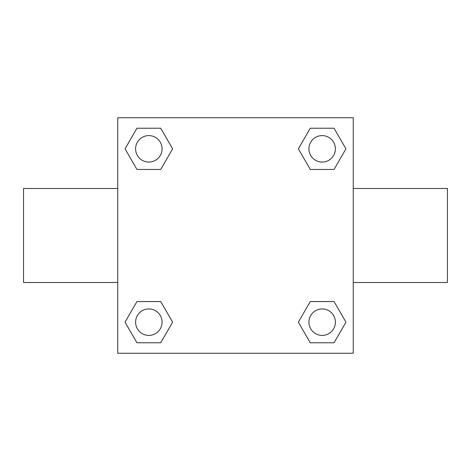 <?xml version="1.0" encoding="UTF-8"?>
<svg xmlns="http://www.w3.org/2000/svg" width="471" height="471" viewBox="0 0 471 471"><rect width="100%" height="100%" fill="white"/><g stroke="black" fill="none" stroke-linecap="round" stroke-linejoin="round"><path stroke-width="0.71" d="M160.735 169.442L136.937 169.442L125.045 148.836L136.937 128.23L160.735 128.23L172.627 148.836L160.735 169.442L136.937 169.442L152.633 169.442M152.633 301.558L160.735 301.558L172.627 322.164L160.735 342.77L136.937 342.77L125.045 322.164L136.937 301.558L160.735 301.558M318.367 169.442L310.265 169.442L298.373 148.836L310.265 128.23L334.063 128.23L345.955 148.836L334.063 169.442L310.265 169.442M310.265 301.558L334.063 301.558L345.955 322.164L334.063 342.77L310.265 342.77L298.373 322.164L310.265 301.558L334.063 301.558L318.367 301.558M117.75 117.75L353.25 117.75L353.25 353.25L117.75 353.25L117.75 117.75M353.25 282.506L447.45 282.506L447.45 188.494L353.25 188.494M117.75 188.494L23.55 188.494L23.55 282.506L117.75 282.506M334.063 342.77L310.265 342.77L334.063 342.77M335.399 322.164A13.235 13.235 0 0 0 315.546 310.701A13.235 13.235 0 0 0 315.546 333.627A13.235 13.235 0 0 0 335.399 322.164M160.735 342.77L136.937 342.77L160.735 342.77M162.071 322.164A13.235 13.235 0 0 0 142.218 310.701A13.235 13.235 0 0 0 142.218 333.627A13.235 13.235 0 0 0 162.071 322.164M310.265 128.23L334.063 128.23L310.265 128.23M335.399 148.836A13.235 13.235 0 0 0 315.546 137.373A13.235 13.235 0 0 0 315.546 160.299A13.235 13.235 0 0 0 335.399 148.836M136.937 128.23L160.735 128.23L136.937 128.23M162.071 148.836A13.235 13.235 0 0 0 142.218 137.373A13.235 13.235 0 0 0 142.218 160.299A13.235 13.235 0 0 0 162.071 148.836"/></g></svg>

